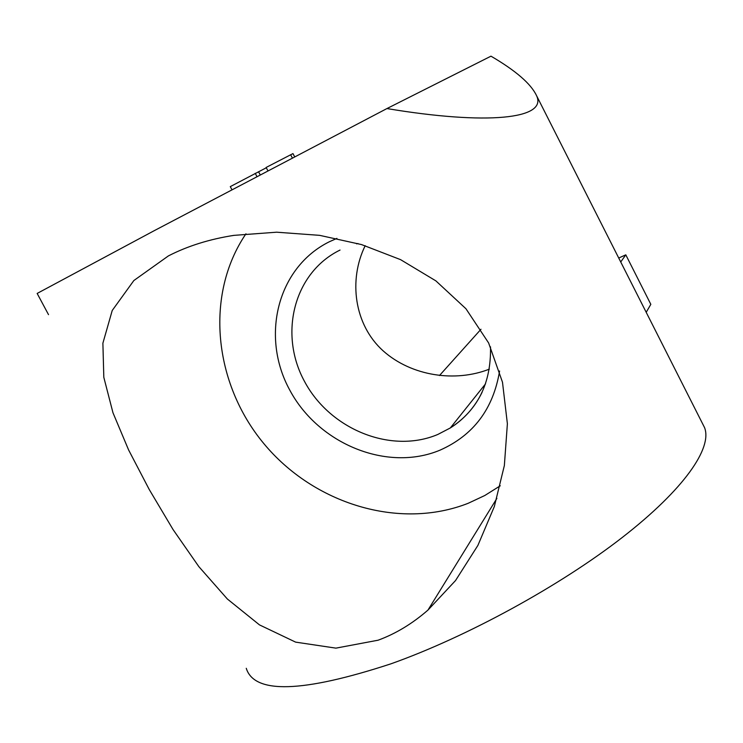 <?xml version="1.0" encoding="UTF-8"?>
<svg xmlns="http://www.w3.org/2000/svg" width="743" height="743" viewBox="0 0 743 743"><rect width="100%" height="100%" fill="white"/><g stroke="black" fill="none" stroke-linecap="round" stroke-linejoin="round"><path stroke-width="1.11" d="M168.401 255.908L133.861 280.529L112.23 310.481L102.887 343.21L103.816 377.333L112.964 412.736L128.604 449.952L149.278 489.581L173.035 529.527L198.845 566.63L227.349 598.997L259.474 624.891L295.621 642.128L335.91 648.137L378.113 640.206C395.713 633.733 412.328 623.702 427.959 610.087L455.533 580.552L477.898 545.408L494.346 506.503L504.358 465.545L507.385 423.751L502.491 382.218L488.634 342.978L465.954 308.754L435.89 280.882L400.561 259.641L361.497 244.568L319.685 235.355L276.665 232.197L233.924 235.364C209.461 239.181 187.617 246.035 168.401 255.908M500.28 485.783L484.798 495.507L468.22 503.271C399.344 530.391 313.648 503.847 263.802 443.562C213.789 383.444 204.464 294.962 245.952 233.794M365.184 245.692C348.309 280.157 354.216 324.858 383.128 350.845C411.622 376.311 455.478 382.478 489.321 369.15M246.258 668.291C254.32 694.259 302.559 692.764 390.994 663.805C467.068 636.779 560.018 585.874 622.328 537.421C684.767 488.857 712.407 447.825 704.587 427.671L702.683 423.9M48.518 314.651L37.15 293.439L154.544 230.516L386.936 108.562C486.962 125.27 548 119.131 536.502 95.55C530.939 83.783 515.763 70.659 490.974 56.171L386.936 108.562M646.206 312.311L650.822 304.342L625.801 254.83L620.739 261.982M439.475 375.531L480.981 329.251M618.733 258.016L625.801 254.83M266.3 167.76L230.284 186.623L231.937 189.706M255.22 173.323L256.948 176.555M258.545 171.735L260.208 174.846M294.646 156.782L292.965 153.597L266.133 167.454L267.917 170.797M290.624 154.72L292.361 157.98M340.043 250.057C293.699 272.7 278.523 334.164 304.621 381.623C330.078 429.389 391.106 454.289 437.831 434.451L450.342 427.94C464.134 419.21 474.703 407.35 482.049 392.378M499.584 371.017C493.296 408.929 473.44 435.305 440.023 450.156C387.214 472.279 318.626 444.054 289.881 390.307C260.412 336.913 277.111 267.545 329.39 241.735L336.923 238.382M490.501 346.851C491.262 383.016 477.879 410.043 450.342 427.94L485.532 383.862M536.502 95.55L704.587 427.671M496.891 498.377L427.959 610.087M357.977 243.537L356.621 243.871"/></g></svg>
